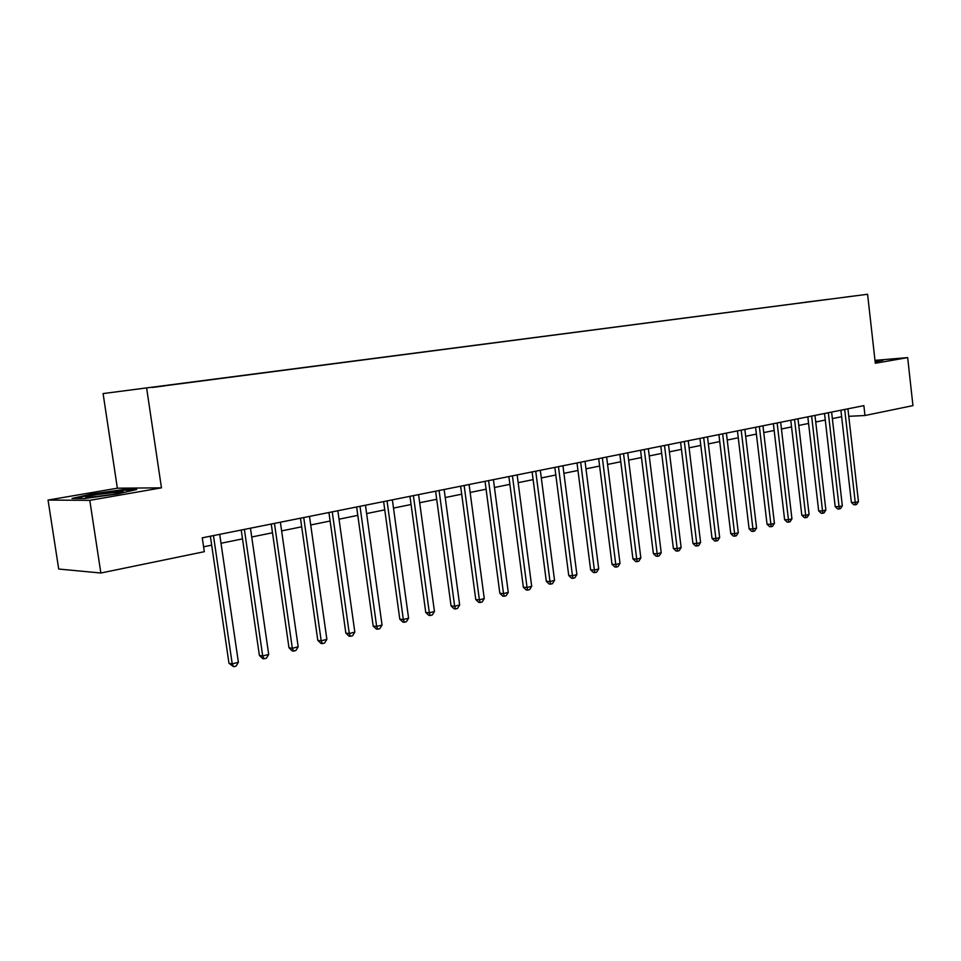<?xml version="1.0" encoding="UTF-8"?>
<svg xmlns="http://www.w3.org/2000/svg" width="961" height="961" viewBox="0 0 961 961"><rect width="100%" height="100%" fill="white"/><g stroke="black" fill="none" stroke-linecap="round" stroke-linejoin="round"><path stroke-width="1.44" d="M164.763 385.854L152.234 387.463L164.763 385.854M48.05 500.068L89.781 500.345L161.46 487.84L117.362 488.188L48.05 500.068L58.705 569.032L100.857 573.02L204.309 551.698L202.278 537.824L863.867 405.638L864.972 415.512L912.95 405.614L907.664 357.612L874.978 360.363M117.362 488.188L103.091 393.566L867.591 294.27L103.091 393.566M845.187 297.129L856.047 295.748L845.187 297.129M805.414 302.343L160.367 386.346M805.282 302.21L828.394 299.339M160.283 386.214L828.418 299.303M89.781 500.345L100.857 573.02M161.46 487.84L146.661 388.244M867.591 294.27L875.303 363.258L907.664 357.612M848.779 416.317L864.972 415.512M203.588 546.809L211.672 545.163M221.018 543.265L242.508 538.881M251.734 536.995L272.492 532.766M281.621 530.904L301.694 526.808M310.715 524.97L330.116 521.018M339.041 519.192L357.792 515.372M366.621 513.57L384.772 509.871M393.493 508.093L411.068 504.513M419.693 502.747L436.702 499.288M445.231 497.546L461.7 494.182M470.145 492.464L486.086 489.209M494.447 487.503L509.883 484.356M518.159 482.674L533.127 479.623M541.307 477.953L555.806 474.998M563.915 473.341L577.969 470.47M585.994 468.836L599.616 466.061M607.556 464.439L620.77 461.748M628.638 460.139L641.455 457.532M649.24 455.946L661.673 453.412M669.385 451.838L681.457 449.376M689.085 447.814L700.797 445.423M708.365 443.886L719.729 441.567M727.225 440.042L738.252 437.796M745.676 436.282L756.391 434.096M763.743 432.594L774.158 430.468M781.437 428.99L791.54 426.924M798.759 425.459L808.585 423.453M815.733 421.987L825.271 420.041M832.358 418.6L841.632 416.714M875.171 362.057L883.387 360.039L875.015 360.747M84.676 498.519L117.614 493.942L136.738 489.497L123.549 489.569L91.739 493.978L72.003 498.459L84.676 498.519M91.836 494.615L91.739 493.978M123.645 490.254L123.549 489.569M840.899 410.227L851.386 502.447L855.254 502.471L844.695 409.47M858.449 501.642L856.623 504.429L855.338 504.765L855.254 502.471L858.449 501.642L847.926 408.821M855.338 504.765L853.788 504.753L851.386 502.447M824.526 413.494L835.193 506.639L839.061 506.663L828.322 412.737M842.329 505.822L840.479 508.633L839.169 508.97L839.061 506.663L842.329 505.822L831.613 412.077M839.169 508.97L837.632 508.958L835.193 506.639M807.817 416.834L818.676 510.904L822.544 510.94L811.613 416.077M825.871 510.075L824.009 512.922L822.676 513.27L822.544 510.94L825.871 510.075L814.976 415.404M822.676 513.27L821.138 513.246L818.676 510.904M790.771 420.233L801.822 515.264L805.678 515.312L794.555 419.489M809.078 514.435L807.204 517.306L805.847 517.655L805.678 515.312L809.078 514.435L797.99 418.792M805.847 517.655L804.297 517.631L801.822 515.264M773.365 423.717L784.608 519.709L788.464 519.769L777.137 422.96M791.936 518.868L790.05 521.775L788.657 522.135L788.464 519.769L791.936 518.868L780.656 422.263M788.657 522.135L787.119 522.099L784.608 519.709M875.147 361.937L875.771 361.612L875.111 361.564M875.063 361.156L882.102 360.567M97.085 494.519C86.202 496.501 83.139 497.51 87.895 497.546L112.173 494.519C121.494 492.837 124.99 491.84 122.636 491.539L97.085 494.519M74.898 498.471L92.208 494.531L123.044 490.254L133.699 490.194M755.586 427.273L767.046 524.25L770.89 524.322L759.358 426.516M774.434 523.409L772.536 526.328L771.118 526.7L770.89 524.322L774.434 523.409L762.95 425.795M771.118 526.7L769.581 526.664L767.046 524.25M737.435 430.9L749.1 528.886L752.943 528.97L741.195 430.144M756.571 528.033L754.649 530.989L753.208 531.373L752.943 528.97L756.571 528.033L744.859 429.411M753.208 531.373L751.658 531.337L749.1 528.886M718.9 434.6L730.78 533.619L734.612 533.715L722.648 433.855M738.312 532.766L736.378 535.757L734.901 536.142L734.612 533.715L738.312 532.766L726.396 433.099M734.901 536.142L733.363 536.094L730.78 533.619M699.944 438.384L712.053 538.46L715.885 538.568L703.692 437.639M719.669 537.595L717.711 540.611L716.209 541.007L715.885 538.568L719.669 537.595L707.512 436.871M716.209 541.007L714.672 540.959L712.053 538.46M680.58 442.252L692.929 543.397L696.749 543.53L684.316 441.507M700.605 542.533L698.647 545.584L697.097 545.98L696.749 543.53L700.605 542.533L688.232 440.727M697.097 545.98L695.572 545.932L692.929 543.397M660.796 446.204L673.373 548.455L677.181 548.599L664.507 445.472M681.133 547.578L679.151 550.665L677.565 551.073L677.181 548.599L681.133 547.578L668.508 444.667M677.565 551.073L676.039 551.013L673.373 548.455M640.555 450.253L653.384 553.62L657.18 553.788L644.254 449.508M661.216 552.743L659.21 555.854L657.6 556.275L657.18 553.788L661.216 552.743L648.351 448.691M657.6 556.275L656.087 556.203L653.384 553.62M619.857 454.385L632.939 558.906L636.723 559.086L623.545 453.652M640.843 558.017L638.837 561.164L637.179 561.596L636.723 559.086L640.843 558.017L627.725 452.811M637.179 561.596L635.665 561.524L632.939 558.906M598.679 458.625L612.025 564.311L615.785 564.503L602.355 457.892M620.013 563.41L617.983 566.594L616.289 567.038L615.785 564.503L620.013 563.41L606.631 457.028M616.289 567.038L614.788 566.954L612.025 564.311M577.008 462.95L590.631 569.837L594.379 570.053L580.66 462.217M598.703 568.936L596.649 572.155L594.919 572.6L594.379 570.053L598.703 568.936L585.033 461.34M594.919 572.6L593.418 572.516L590.631 569.837M554.833 467.382L568.732 575.495L572.456 575.735L558.461 466.662M576.888 574.582L574.822 577.837L573.044 578.306L572.456 575.735L576.888 574.582L562.942 465.761M573.044 578.306L571.555 578.21L568.732 575.495M532.118 471.923L546.304 581.297L550.016 581.549L535.733 471.202M554.545 580.372L552.467 583.663L550.653 584.132L550.016 581.549L554.545 580.372L540.322 470.277M550.653 584.132L549.175 584.036L546.304 581.297M508.862 476.56L523.349 587.231L527.036 587.495L512.441 475.851M531.685 586.294L529.583 589.622L527.721 590.114L527.036 587.495L531.685 586.294L517.15 474.914M527.721 590.114L526.256 589.994L523.349 587.231M485.041 481.329L499.84 593.297L503.504 593.598L488.596 480.62M508.261 592.36L506.135 595.736L504.237 596.228L503.504 593.598L508.261 592.36L493.413 479.659M504.237 596.228L502.771 596.108L499.84 593.297M460.631 486.206L475.755 599.532L479.383 599.844L464.151 485.497M484.26 598.583L482.122 601.994L480.176 602.499L479.383 599.844L484.26 598.583L469.088 484.512M480.176 602.499L478.722 602.367L475.755 599.532M435.609 491.203L451.057 605.91L454.661 606.247L439.093 490.506M459.658 604.962L457.508 608.409L455.514 608.926L454.661 606.247L459.658 604.962L444.15 489.497M455.514 608.926L454.06 608.781L451.057 605.91M409.951 496.332L425.747 612.445L429.327 612.818L413.398 495.636M434.444 611.484L432.27 614.98L430.216 615.508L429.327 612.818L434.444 611.484L418.588 494.603M430.216 615.508L428.786 615.364L425.747 612.445M383.631 501.594L399.788 619.16L403.332 619.545L387.043 500.909M408.581 618.187L406.383 621.719L404.293 622.272L403.332 619.545L408.581 618.187L392.364 499.84M404.293 622.272L402.875 622.103L399.788 619.16M356.639 506.988L373.168 626.043L376.664 626.464L360.003 506.315M382.046 625.058L379.835 628.638L377.685 629.203L376.664 626.464L382.046 625.058L365.468 505.222M377.685 629.203L376.28 629.023L373.168 626.043M328.926 512.525L345.84 633.107L349.287 633.551L332.242 511.853M354.825 632.122L352.591 635.738L350.381 636.314L349.287 633.551L354.825 632.122L337.852 510.735M350.381 636.314L348.999 636.134L345.84 633.107M300.469 518.207L317.791 640.35L321.19 640.831L303.736 517.547M326.872 639.353L324.626 643.017L322.355 643.618L321.19 640.831L326.872 639.353L309.502 516.405M322.355 643.618L320.986 643.414L317.791 640.35M271.242 524.045L288.985 647.798L292.336 648.303L274.462 523.397M298.174 646.789L295.904 650.501L293.573 651.114L292.336 648.303L298.174 646.789L280.384 522.219M293.573 651.114L292.228 650.909L288.985 647.798M241.223 530.04L259.386 655.45L262.701 655.979L244.382 529.415M268.696 654.429L266.401 658.189L263.999 658.814L262.701 655.979L268.696 654.429L250.461 528.202M263.999 658.814L262.677 658.597L259.386 655.45M210.363 536.214L228.982 663.306L232.226 663.871L213.462 535.589M238.388 662.285L236.082 666.093L233.619 666.73L232.226 663.871L238.388 662.285L219.709 534.34M233.619 666.73L228.982 663.306M121.266 492.657L122.636 491.539"/></g></svg>
